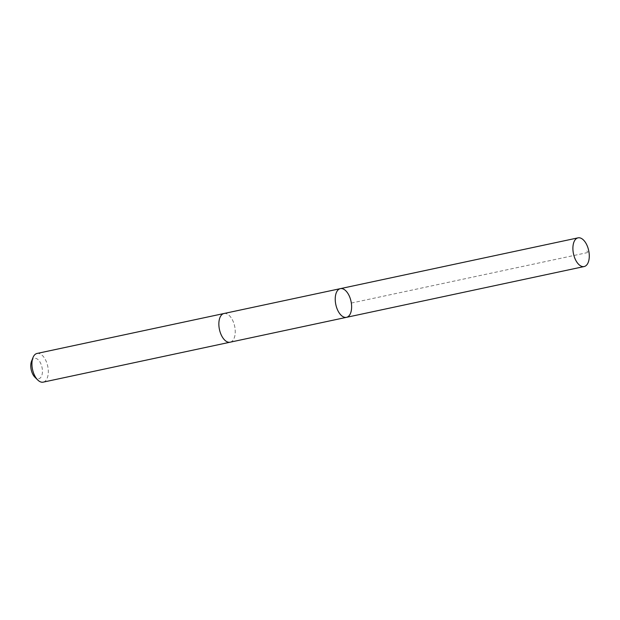 <?xml version="1.0" encoding="UTF-8"?>
<svg xmlns="http://www.w3.org/2000/svg" width="620" height="620" viewBox="0 0 620 620"><rect width="100%" height="100%" fill="white"/><g stroke="black" fill="none" stroke-linecap="round" stroke-linejoin="round"><path stroke-width="0.46" stroke-dasharray="3.1 2.33" d="M346.495 317.332A14.671 7.773 77.9 0 0 351.315 310.481A14.671 7.773 77.9 0 0 348.905 295.213A14.671 7.773 77.9 0 0 340.365 288.641M223.983 313.511A14.663 7.773 -102.1 0 1 232.523 320.083A14.663 7.773 -102.1 0 1 234.934 335.35A14.663 7.773 -102.1 0 1 230.113 342.201M224.169 313.472A14.671 7.773 -102.1 0 1 234.654 326.228A14.671 7.773 -102.1 0 1 230.299 342.163M37.061 353.454A14.671 7.773 -102.1 0 1 47.724 366.172A14.671 7.773 -102.1 0 1 43.191 382.145M31.527 361.305A10.439 5.534 -102.1 0 1 39.091 360.755A10.439 5.534 -102.1 0 1 42.059 374.651A10.439 5.534 -102.1 0 1 34.937 377.239M351.339 303.048L589 252.263L586.768 250.992"/><path stroke-width="0.93" d="M230.299 342.163A14.671 7.773 -102.1 0 1 230.113 342.201A14.663 7.773 -102.1 0 1 221.572 335.629A14.663 7.773 -102.1 0 1 219.162 320.362A14.663 7.773 -102.1 0 1 223.983 313.511L340.365 288.641A14.671 7.773 77.9 0 0 335.823 304.614A14.671 7.773 77.9 0 0 346.495 317.332A14.671 7.773 77.9 0 0 351.315 310.481A14.671 7.773 77.9 0 0 348.905 295.213A14.671 7.773 77.9 0 0 340.365 288.641A14.671 7.773 77.9 0 0 335.823 304.614A14.671 7.773 77.9 0 0 346.495 317.332L584.156 266.546A14.671 7.773 -102.1 0 1 575.616 259.981A14.671 7.773 -102.1 0 1 573.206 244.706A14.671 7.773 -102.1 0 1 578.026 237.855A14.671 7.773 -102.1 0 1 586.567 244.419A14.671 7.773 -102.1 0 1 588.977 259.695A14.671 7.773 -102.1 0 1 584.156 266.546M346.495 317.332L230.113 342.201A14.671 7.773 -102.1 0 1 221.572 335.637A14.671 7.773 -102.1 0 1 219.162 320.362A14.671 7.773 -102.1 0 1 223.983 313.511A14.671 7.773 -102.1 0 1 224.169 313.472M230.113 342.201L43.191 382.145A14.671 7.773 -102.1 0 1 37.766 380.013A14.671 7.773 -102.1 0 1 32.232 360.305A14.671 7.773 -102.1 0 1 32.976 357.616A14.671 7.773 -102.1 0 1 37.061 353.454L223.983 313.511M37.766 380.013L34.937 377.239A10.439 5.534 -102.1 0 1 31 363.219A10.439 5.534 -102.1 0 1 31.527 361.305L32.976 357.616M340.365 288.641L578.026 237.855"/></g></svg>
